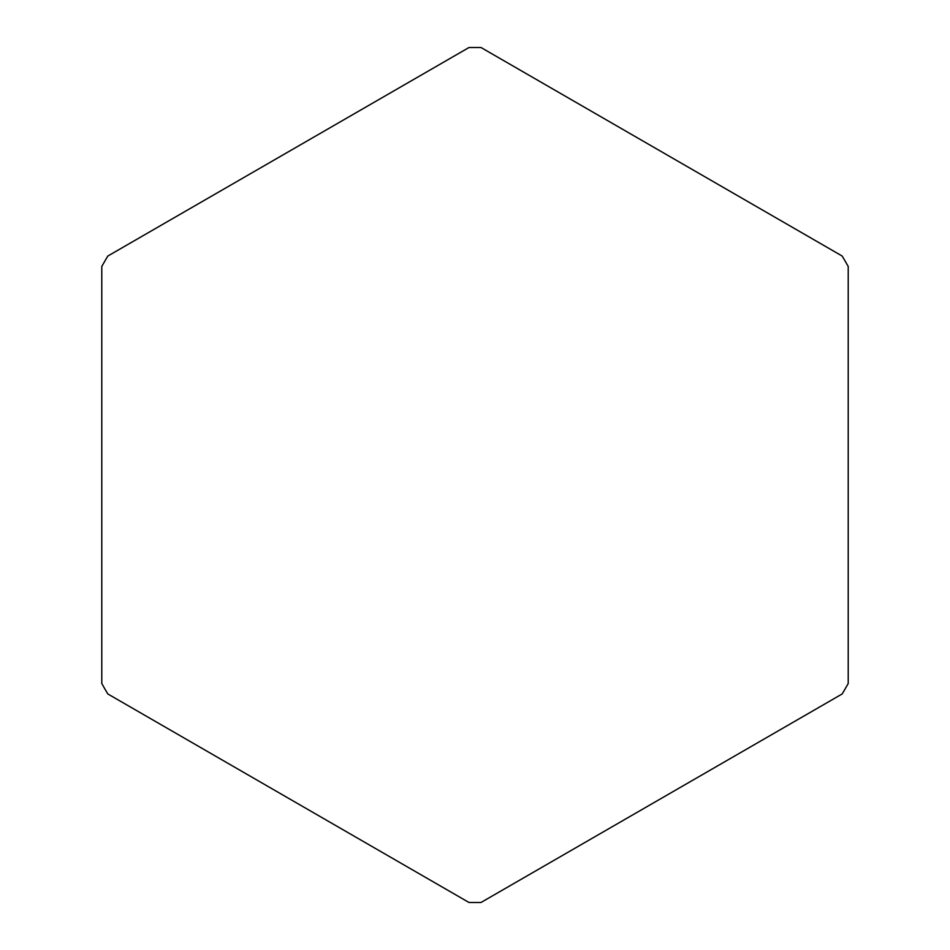 <?xml version="1.0" encoding="UTF-8"?>
<svg xmlns="http://www.w3.org/2000/svg" width="950" height="950" viewBox="0 0 950 950"><rect width="100%" height="100%" fill="white"/><g stroke="black" fill="none" stroke-linecap="round" stroke-linejoin="round"><path stroke-width="1.43" d="M468.944 47.547A427.5 427.5 0 0 1 475 47.5A427.5 427.5 0 0 1 481.056 47.547L842.163 256.037A427.5 427.5 0 0 1 848.219 266.511L848.219 683.489A427.5 427.5 0 0 1 842.163 693.963L481.056 902.453A427.5 427.5 0 0 1 475 902.5A427.5 427.5 0 0 1 468.944 902.453L107.837 693.963A427.5 427.5 0 0 1 101.781 683.489L101.781 266.511A427.5 427.5 0 0 1 107.837 256.037L468.944 47.547"/></g></svg>
